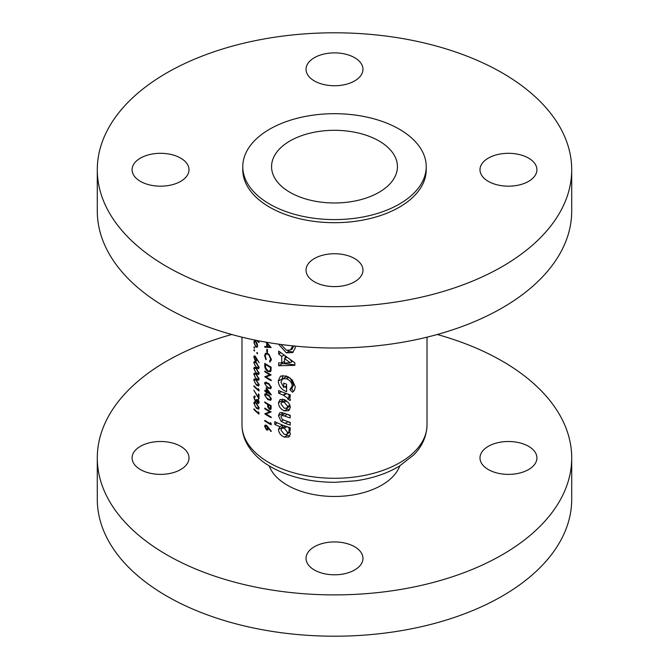 <?xml version="1.0" encoding="UTF-8"?>
<svg xmlns="http://www.w3.org/2000/svg" width="669" height="669" viewBox="0 0 669 669"><rect width="100%" height="100%" fill="white"/><g stroke="black" fill="none" stroke-linecap="round" stroke-linejoin="round"><path stroke-width="1" d="M269.089 408.483L268.286 404.787A92.514 53.411 0 0 0 269.089 405.255A92.514 53.411 0 0 0 270.468 406.033L270.468 407.413L269.089 408.483M269.089 399.527L266.295 397.695L265.233 395.404L265.643 394.518L269.089 396.015L270.636 398.64L270.209 399.527L269.089 399.527M269.089 393.012A92.514 53.411 180 0 1 266.822 391.666L266.822 389.425L269.607 393.313A92.514 53.411 180 0 1 269.089 393.012M269.089 387.97L266.295 386.13L265.233 383.839L265.643 382.961L269.089 384.449L270.636 387.083L270.209 387.97L269.089 387.97M269.089 346.734L267.391 346.642L267.391 343.958L269.858 346.759L269.089 346.734M269.089 371.203L267.801 370.768L265.543 367.565L265.392 364.446A92.514 53.411 0 0 0 269.089 366.712A92.514 53.411 0 0 0 270.468 367.49L270.284 370.225L269.089 371.203L271.07 370.25M528.577 446.315A28.466 16.432 0 0 0 497.56 442.753A28.466 16.432 0 0 0 479.991 457.939A28.466 16.432 0 0 0 488.328 469.563A28.466 16.432 0 0 0 519.345 473.125A28.466 16.432 0 0 0 536.914 457.939A28.466 16.432 0 0 0 528.577 446.315M180.672 446.315A28.466 16.432 0 0 0 149.655 442.753A28.466 16.432 0 0 0 132.086 457.939A28.466 16.432 0 0 0 140.423 469.563A28.466 16.432 0 0 0 171.44 473.125A28.466 16.432 0 0 0 189.009 457.939A28.466 16.432 0 0 0 180.672 446.315M354.629 546.749A28.466 16.432 0 0 0 323.604 543.186A28.466 16.432 0 0 0 306.034 558.372A28.466 16.432 0 0 0 314.371 569.988A28.466 16.432 0 0 0 345.396 573.55A28.466 16.432 0 0 0 362.966 558.372A28.466 16.432 0 0 0 354.629 546.749M269.206 465.9A66.733 38.526 0 0 0 287.31 485.184A66.733 38.526 0 0 0 353.5 494.876A66.733 38.526 0 0 0 399.794 465.9M231.758 334.5A237.211 136.953 0 0 0 97.289 457.939A237.211 136.953 0 0 0 166.765 554.777A237.211 136.953 0 0 0 425.275 584.463A237.211 136.953 0 0 0 571.711 457.939A237.211 136.953 0 0 0 502.235 361.101A237.211 136.953 0 0 0 437.242 334.5M97.289 457.939L97.289 499.258A237.211 136.953 0 0 0 166.765 596.096A237.211 136.953 0 0 0 425.275 625.783A237.211 136.953 0 0 0 571.711 499.258L571.711 457.939M180.672 158.118A28.466 16.432 0 0 0 149.655 154.556A28.466 16.432 0 0 0 132.086 169.742A28.466 16.432 0 0 0 140.423 181.366A28.466 16.432 0 0 0 171.44 184.928A28.466 16.432 0 0 0 189.009 169.742A28.466 16.432 0 0 0 180.672 158.118M354.629 57.693A28.466 16.432 0 0 0 323.604 54.13A28.466 16.432 0 0 0 306.034 69.308A28.466 16.432 0 0 0 314.371 80.932A28.466 16.432 0 0 0 345.396 84.495A28.466 16.432 0 0 0 362.966 69.308A28.466 16.432 0 0 0 354.629 57.693M528.577 158.118A28.466 16.432 0 0 0 497.56 154.556A28.466 16.432 0 0 0 479.991 169.742A28.466 16.432 0 0 0 488.328 181.366A28.466 16.432 0 0 0 519.345 184.928A28.466 16.432 0 0 0 536.914 169.742A28.466 16.432 0 0 0 528.577 158.118M354.629 258.552A28.466 16.432 0 0 0 323.604 254.989A28.466 16.432 0 0 0 306.034 270.176A28.466 16.432 0 0 0 314.371 281.791A28.466 16.432 0 0 0 345.396 285.354A28.466 16.432 0 0 0 362.966 270.176A28.466 16.432 0 0 0 354.629 258.552M379.005 140.95A62.936 36.335 0 0 0 310.416 133.072A62.936 36.335 0 0 0 271.564 166.64A62.936 36.335 0 0 0 289.995 192.338A62.936 36.335 0 0 0 358.584 200.215A62.936 36.335 0 0 0 397.436 166.64A62.936 36.335 0 0 0 379.005 140.95M242.78 166.64L242.78 169.742A91.72 52.951 0 0 0 269.64 207.189A91.72 52.951 0 0 0 369.597 218.663A91.72 52.951 0 0 0 426.22 169.742L426.22 166.64A91.72 52.951 0 0 0 399.36 129.201A91.72 52.951 0 0 0 299.403 117.719A91.72 52.951 0 0 0 242.78 166.64A91.72 52.951 0 0 0 269.64 204.087A91.72 52.951 0 0 0 369.597 215.569A91.72 52.951 0 0 0 426.22 166.64M97.289 169.742L97.289 211.061A237.211 136.953 0 0 0 166.765 307.899A237.211 136.953 0 0 0 425.275 337.586A237.211 136.953 0 0 0 571.711 211.061L571.711 169.742A237.211 136.953 0 0 0 502.235 72.904A237.211 136.953 0 0 0 243.725 43.217A237.211 136.953 0 0 0 97.289 169.742A237.211 136.953 0 0 0 166.765 266.58A237.211 136.953 0 0 0 425.275 296.267A237.211 136.953 0 0 0 571.711 169.742M290.204 415.24A92.514 53.411 180 0 1 285.245 413.567L281.49 412.455L279.692 412.773L278.455 415.75L281.105 421.336L285.161 423.36A92.514 53.411 0 0 0 290.204 425.074L290.204 422.373A92.514 53.411 180 0 1 284.375 420.375L282.268 419.379L280.955 416.82L281.54 415.516L284.467 415.976A92.514 53.411 0 0 0 290.204 417.941L290.204 415.24M292.654 392.067L294.46 390.27L295.297 386.824L292.244 379.875L286.474 376.037L280.503 376.087L278.262 380.937C278.588 385.745 281.139 389.249 285.906 391.449L286.6 391.674L286.6 384.173A92.514 53.411 180 0 1 283.731 383.136L283.731 387.451L280.955 382.133L282.586 378.821L286.474 378.738C289.92 380.168 291.809 382.543 292.169 385.862L289.869 389.676L292.412 392.21M293.407 391.524L291.801 388.564L289.869 389.676M278.53 344.142L286.34 352.864L292.629 352.58L295.297 347.863L295.088 346.107M294.845 362.841L278.647 351.091L278.647 353.968L281.741 356.435L281.741 362.983L278.647 362.857L278.647 365.742L294.845 365.349L294.845 362.841M290.204 394.819A92.514 53.411 180 0 1 278.647 390.504L278.647 393.196A92.514 53.411 0 0 0 283.146 395.053L287.854 398.214L287.586 398.908L290.112 400.572L290.421 399.569L288.699 396.642A92.514 53.411 0 0 0 290.204 397.127L290.204 394.819M290.204 430.468L290.204 427.767A92.514 53.411 180 0 1 274.75 421.654L274.75 424.355A92.514 53.411 0 0 0 279.876 426.688L278.455 429.481C278.839 433.01 280.763 435.544 284.216 437.083L288.774 437.049L290.421 434.022L288.824 430.025A92.514 53.411 0 0 0 290.204 430.468M290.421 407.245L288.774 402.964L284.225 399.51L280.085 399.518L278.455 402.797C278.73 406.476 280.662 409.169 284.25 410.883L288.548 410.749L290.421 407.245M265.877 342.16L266.739 343.197L266.739 346.601L264.765 346.442L264.765 347.178L271.154 347.537L266.597 342.277M265.677 353.157L264.606 355.557L265.894 359.663L266.262 359.312L265.233 355.967L266.036 353.993L267.868 354.244L269.089 355.272L270.636 359.161L269.54 361.268L269.933 362.088L271.321 359.571L269.089 354.511L267.918 353.592L265.509 353.24M271.271 360.298L269.54 361.268M271.154 367.189A92.514 53.411 180 0 1 269.089 366.035A92.514 53.411 180 0 1 264.765 363.367L264.765 365.692C264.765 368.134 265.777 370.057 267.801 371.446L270.234 371.805L270.912 370.961L271.154 367.189M271.154 374.899A92.514 53.411 180 0 1 269.089 373.745A92.514 53.411 180 0 1 264.765 371.078L264.765 371.747A92.514 53.411 0 0 0 269.089 374.423A92.514 53.411 0 0 0 269.724 374.782L264.765 376.856A92.514 53.411 0 0 0 269.089 379.524A92.514 53.411 0 0 0 271.154 380.686L271.154 380.009A92.514 53.411 180 0 1 269.089 378.855A92.514 53.411 180 0 1 266.07 377.023L271.154 374.899M271.321 387.435L269.089 383.763L265.133 382.191L264.606 383.404L267.876 388.062L270.736 388.706L271.321 387.435M271.321 394.802L266.178 387.694L266.178 391.265A92.514 53.411 180 0 1 264.765 390.345L264.765 391.022A92.514 53.411 0 0 0 266.178 391.934L266.178 392.803A92.514 53.411 0 0 0 266.822 393.205L266.822 392.335A92.514 53.411 0 0 0 269.089 393.69A92.514 53.411 0 0 0 271.321 394.944L271.321 394.802M271.321 398.992L269.089 395.32L265.133 393.757L264.606 394.969L267.876 399.627L270.736 400.271L271.321 398.992M271.154 405.732A92.514 53.411 180 0 1 269.089 404.578A92.514 53.411 180 0 1 264.765 401.91L264.765 402.579A92.514 53.411 0 0 0 267.633 404.394L267.734 406.911L269.373 409.369L271.054 408.868L271.154 405.732M270.611 409.52L271.054 408.868M271.154 411.903A92.514 53.411 180 0 1 269.089 410.749A92.514 53.411 180 0 1 264.765 408.073L264.765 408.751A92.514 53.411 0 0 0 269.089 411.418A92.514 53.411 0 0 0 269.724 411.786L264.765 413.86A92.514 53.411 0 0 0 269.089 416.528A92.514 53.411 0 0 0 271.154 417.682L271.154 417.013A92.514 53.411 180 0 1 269.089 415.85A92.514 53.411 180 0 1 266.07 414.027L271.154 411.903M270.468 423.761A92.514 53.411 180 0 1 269.089 422.984A92.514 53.411 180 0 1 264.765 420.316L264.765 420.985A92.514 53.411 0 0 0 269.089 423.661A92.514 53.411 0 0 0 271.154 424.815L271.154 423.427L270.468 422.607L270.468 423.761L271.121 423.385M271.321 431.171L266.479 425.275L265.133 425.074L264.606 426.337L266.488 429.908L267.817 430.075L268.311 428.001L270.962 431.497L271.321 431.171M256.478 340.387A92.514 53.411 0 0 0 258.978 342.545L258.978 341.867A92.514 53.411 180 0 1 257.456 340.588M254.655 347.972L254.262 346.952L253.869 347.178L254.262 348.206L254.655 347.972M259.112 362.698L255.265 356.226L254.212 355.858L253.81 357.054L255.274 360.859L256.319 361.193L256.704 359.178L259.112 362.698M256.361 368.427L254.212 367.314L253.81 368.468L256.361 373.536L258.644 374.515L259.112 373.302L256.361 368.427M256.361 379.992L254.212 378.88L253.81 380.025L256.361 385.093L258.644 386.072L259.112 384.867L256.361 379.992M258.978 394.284A92.514 53.411 180 0 1 258.426 393.832L258.426 397.319L253.81 390.236L258.978 398.908L258.978 394.284M256.361 403.114L254.212 402.002L253.81 403.156L256.361 408.224L258.644 409.202L259.112 407.99L256.361 403.114M258.978 412.748L258.426 411.853L258.426 413.007A92.514 53.411 180 0 1 253.927 408.859L253.927 409.537A92.514 53.411 0 0 0 258.978 414.136L258.978 412.748M257.749 399.518L258.56 401.776L257.732 402.596L256.888 399.92A92.514 53.411 180 0 1 256.361 399.452L255.315 400.781L254.287 397.871L255.215 396.265L254.237 396.031L253.81 397.369L255.357 401.5L256.67 401.45L257.732 403.265L258.652 403.474L259.112 402.22L258.109 399.318M256.503 401.718L257.047 401.233M254.546 396.876L255.215 396.934M256.913 400.43L255.315 400.781M259.112 402.203L257.732 402.596M258.978 389.617L258.426 388.722L258.426 389.876A92.514 53.411 180 0 1 253.927 385.737L253.927 386.406A92.514 53.411 0 0 0 258.978 391.005L258.978 389.617M256.361 374.205L254.212 373.093L253.81 374.247L256.361 379.315L258.644 380.293L259.112 379.08L256.361 374.205M256.361 362.64L254.212 361.536L253.81 362.682L256.361 367.749L258.644 368.728L259.112 367.524L256.361 362.64M254.655 350.765L254.262 349.745L253.869 349.971L254.262 350.999L254.655 350.765M267.466 349.569A92.514 53.411 180 0 1 266.822 349.168L266.822 352.061A92.514 53.411 0 0 0 267.466 352.454L267.466 349.569M257.615 353.491L257.18 352.488L256.754 352.739L257.18 353.742L257.615 353.491M257.18 352.488L256.754 352.739L257.18 352.488M257.097 347.27L257.615 345.789L256.988 343.147L255.683 341.198L254.362 340.78L253.869 342.269L255.683 346.885L257.072 347.286M254.354 409.286L253.927 409.537M258.953 412.706L258.426 413.007M255.332 402.27L253.81 403.156M256.837 407.948L256.361 408.224M256.361 403.792L258.56 407.563L258.226 408.399L256.361 407.546L255.115 406.091L254.287 403.666L254.605 402.838L256.804 403.532M259.045 407.287L258.56 407.563M259.045 401.5L258.56 401.776M259.104 402.47L257.732 403.265M256.929 400.589L255.357 401.5M254.454 396.993L253.81 397.369M258.978 397.001L258.426 397.319M254.354 386.164L253.927 386.406M258.953 389.575L258.426 389.876M255.332 379.147L253.81 380.025M256.837 384.817L256.361 385.093M256.361 380.661L258.56 384.432L258.226 385.269L256.361 384.424L255.115 382.969L254.287 380.544L254.605 379.716L256.804 380.41M259.045 384.157L258.56 384.432M255.332 373.369L253.81 374.247M256.837 379.039L256.361 379.315M256.361 374.883L258.56 378.654L258.226 379.49L256.361 378.637L255.115 377.191L254.287 374.757L254.605 373.929L256.804 374.623M259.045 378.378L258.56 378.654M255.332 367.582L253.81 368.468M256.837 373.26L256.361 373.536M256.361 369.104L258.56 372.876L258.226 373.712L256.361 372.859L255.115 371.404L254.287 368.979L254.605 368.151L256.804 368.845M259.045 372.591L258.56 372.876M255.332 361.804L253.81 362.682M256.837 367.473L256.361 367.749M256.361 363.317L258.56 367.089L258.226 367.925L256.361 367.08L255.115 365.625L254.287 363.2L254.605 362.372L256.804 363.066M259.045 366.813L258.56 367.089M256.754 359.997L255.274 360.859M255.257 356.217L253.81 357.054M256.235 359.387L255.249 360.156L254.287 357.581L255.249 356.878L256.235 359.387L257.005 358.944M256.754 359.855L255.249 360.156M255.307 356.268L254.605 356.669L255.642 356.652M265.309 371.429L264.765 371.747M270.435 374.506L266.07 377.023M265.543 376.404L264.765 376.856M270.318 374.439L269.724 374.782M268.436 371.078L267.801 371.446M271.07 367.147L270.468 367.49M265.944 364.128L265.392 364.446M271.121 369.74L270.284 370.225M271.271 358.793L270.636 359.161M268.411 353.926L267.868 354.244M265.3 355.155L264.606 355.557M267.466 351.685L266.822 352.061M265.877 346.534L264.765 347.178M267.391 346.224L266.739 346.601M267.157 342.954L266.739 343.197M270.293 346.509L269.858 346.759M267.809 343.715L267.391 343.958M293.315 352.12L288.975 351.35L286.34 352.864M288.975 351.35L287.729 350.514M290.497 350.012L292.244 349.009L293.515 346.157L292.169 346.935L290.497 350.012L286.382 350.18L281.223 344.819M294.845 364.881L282.502 363.51L278.647 365.742M282.502 363.51L282.502 362.548M284.542 361.369L281.741 362.983M285.17 358.174L285.17 356.276M283.807 355.247L281.741 356.435M280.687 352.789L278.647 353.968M290.221 362.732L284.542 363.041L284.542 358.542L290.221 362.732L292.027 361.686L290.505 360.047M286.625 357.338L284.542 358.542M292.169 385.862L293.515 385.085L291.759 388.589L289.961 389.626M293.515 385.085L290.154 377.993M289.05 377.249L286.474 378.738M288.481 376.923L285.889 376.915L282.586 378.821M286.6 385.796L283.731 387.451M286.6 391.047L285.906 391.449M286.6 388.338L285.103 386.657M282.176 379.097L278.262 380.937M282.167 378.679L282.803 375.443M290.204 395.772L288.699 396.642M289.719 397.67L287.586 398.908M289.426 397.311L287.854 398.214M289.878 395.964L287.729 394.008M286.558 393.606L283.706 395.254M285.989 393.405L283.146 395.053M281.348 391.641L278.647 393.196M290.204 429.23L288.824 430.025M289.802 436.129L287.244 435.335L284.216 437.083M287.244 435.335L286.165 434.607M282.368 427.892L282.335 427.24L278.455 429.481M282.335 427.24L282.878 425.2M282.619 425.099L279.876 426.688M277.326 422.867L274.75 424.355M287.645 432.534L286.692 434.398L284.258 434.398L280.955 430.042L281.841 428.193L284.266 428.235L287.645 432.534L289.702 431.354M286.692 434.398L289.953 431.873M286.942 426.697L284.266 428.235M285.404 426.153L281.841 428.193M289.719 429.506L288.113 427.09M290.204 415.842L287.804 414.462M285.044 413.492L281.54 415.516M290.204 422.975L287.804 421.595M283.422 419.998L281.105 421.336M282.452 414.981L282.335 413.509L278.455 415.75M282.335 413.509L282.385 412.622M289.602 409.804L287.269 409.144L284.25 410.883M287.269 409.144L286.215 408.408M282.435 401.793L282.335 400.555L278.455 402.797M282.335 400.555L282.519 399.075M287.645 406.401L286.733 408.199L284.25 408.19L280.955 403.892L281.783 402.169L284.25 402.211L287.645 406.401L289.978 405.054M286.733 408.199L289.284 406.727L290.012 405.13M286.65 400.831L284.25 402.211M285.471 400.07L281.783 402.161M256.235 346.567L255.683 346.885M254.387 341.968L253.869 342.269M257.147 345.38L256.712 346.517L255.675 346.208L254.287 342.695L254.68 341.541L255.675 341.876L257.147 345.38L257.573 345.129M266.563 382.275L264.606 383.404M268.478 387.719L267.876 388.062M271.238 386.732L270.636 387.083M267.391 392.009L266.822 392.335M266.822 392.435L266.178 392.803M266.822 391.566L266.178 391.934M265.309 390.704L264.765 391.022M266.822 390.888L266.178 391.265M270.025 393.079L269.607 393.313M266.563 393.84L264.606 394.969M268.478 399.284L267.876 399.627M271.238 398.298L270.636 398.64M271.121 408.366L269.373 409.369M268.286 406.593L267.734 406.911M268.202 404.068L267.633 404.394M265.309 402.27L264.765 402.579M271.07 405.69L270.468 406.033M271.129 408.174L269.373 408.692M268.871 404.452L268.286 404.787M268.369 428.821L266.488 429.908M266.471 425.267L264.606 426.337M267.717 428.285L266.454 429.205L265.233 426.789L266.454 425.936L267.717 428.285L268.687 427.725M268.369 428.678L266.454 429.205M266.538 425.308L265.643 425.827L266.964 425.643M265.309 420.667L264.765 420.985M265.309 408.433L264.765 408.751M270.435 411.51L266.07 414.027M265.543 413.409L264.765 413.86M270.318 411.443L269.724 411.786M269.089 462.655A92.514 53.411 0 0 0 369.898 474.229A92.514 53.411 0 0 0 427.014 424.882C426.638 439.207 419.547 449.108 413.802 454.861L399.242 466.234C386.824 473.585 372.248 478.46 355.523 480.844L334.843 482.307C310.408 482.207 289.142 477.106 271.054 466.995C260.116 460.732 252.062 452.955 246.894 443.664C243.658 437.693 242.027 431.438 241.986 424.882A92.514 53.411 0 0 0 269.089 462.655M265.392 365.333L264.765 365.692M271.154 367.624L270.468 368.017M287.361 414.312L284.467 415.976M288.021 421.713L285.161 423.36M268.436 383.312L267.876 383.63M268.436 394.877L267.876 395.195M268.67 404.335L267.633 404.937M271.154 407.011L270.468 407.413M427.014 424.882L427.014 337.168M241.986 424.882L241.986 337.168M258.226 408.399L259.112 407.889M254.605 402.838L255.449 402.353M258.226 385.269L259.112 384.759M254.605 379.708L255.449 379.223M258.226 379.49L259.112 378.98M254.605 373.929L255.449 373.444M258.226 373.712L259.112 373.193M254.605 368.151L255.449 367.666M258.226 367.925L259.112 367.415M254.605 362.364L255.449 361.879M266.036 353.993L267.282 353.274M256.712 346.517L257.607 345.998M254.68 341.541L255.516 341.056M270.217 387.97L271.321 387.326M265.643 382.961L266.714 382.342M270.217 399.527L271.321 398.891M265.643 394.518L266.714 393.899"/></g></svg>
